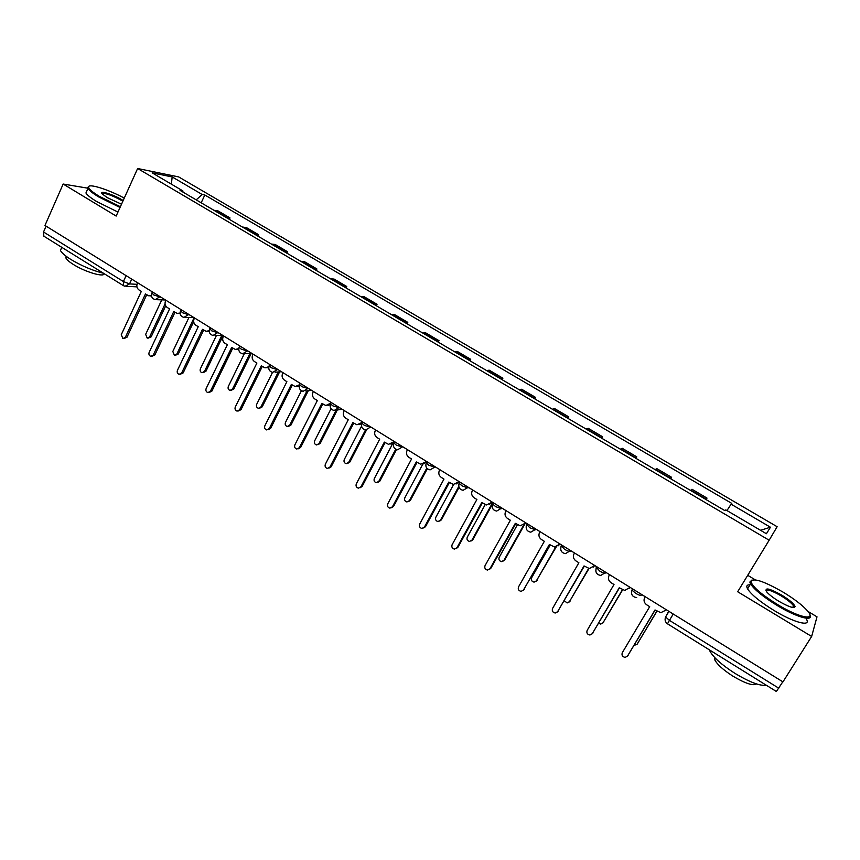 <?xml version="1.0" encoding="UTF-8"?>
<svg xmlns="http://www.w3.org/2000/svg" width="860" height="860" viewBox="0 0 860 860"><rect width="100%" height="100%" fill="white"/><g stroke="black" fill="none" stroke-linecap="round" stroke-linejoin="round"><path stroke-width="1.29" d="M769.152 540.22L777.128 526.718L178.686 176.924L137.632 168.506L769.152 540.22L737.676 591.745L811.646 636.464L782.955 681.894L44.967 225.46L63.156 184.04L116.154 216.075L137.632 168.506M811.646 636.464L817 616.835L807.927 611.395M755.241 579.823L747.716 575.308M126.119 275.641L123.399 281.553L123.474 285.681L43.86 236.199L43.538 231.996L123.399 281.553L129.537 283.918L137.03 284.316M46.107 226.158L43.538 231.996M87.838 188.189L63.156 184.04M782.804 681.797L776.365 691.483L667.5 623.822L669.435 620.361L778.762 688.193M705.684 499.337L707.006 498.09L691.967 489.254L690.548 490.447M706.114 499.596L707.006 498.09M670.08 478.407L671.617 477.311L656.814 468.614L655.18 469.657M670.746 478.805L671.617 477.311M635.035 457.81L636.798 456.853L622.231 448.296L620.383 449.2M635.938 458.337L636.798 456.853M600.559 437.546L602.527 436.719L588.186 428.301L586.133 429.065M601.678 438.202L602.527 436.719M566.622 417.594L568.793 416.906L554.678 408.618L552.432 409.252M567.966 418.39L568.793 416.906M533.221 397.965L535.587 397.406L521.687 389.247L519.246 389.752M534.78 398.879L535.587 397.406M500.337 378.637L502.896 378.207L489.211 370.176L486.588 370.552M502.1 379.668L502.896 378.207M467.969 359.609L470.71 359.308L457.24 351.396L454.424 351.654M469.925 360.759L470.71 359.308M436.095 340.872L439.008 340.689L425.743 332.895L422.754 333.035M438.245 342.14L439.008 340.689M404.705 322.425L407.79 322.349L394.729 314.674L391.569 314.706M407.049 323.801L407.79 322.349M373.799 304.257L377.046 304.289L364.178 296.732L360.856 296.646M376.315 305.73L377.046 304.289M343.344 286.358L346.752 286.498L334.078 279.059L330.595 278.866M346.032 287.939L346.752 286.498M313.352 268.728L316.91 268.976L304.418 261.633L300.796 261.343M316.211 270.405L316.91 268.976M283.8 251.356L287.509 251.7L275.2 244.476L271.427 244.079M286.821 253.13L287.509 251.7M254.678 234.232L258.537 234.683L246.401 227.567L242.488 227.072M257.86 236.102L258.537 234.683M225.976 217.365L229.986 217.913L218.021 210.893L213.968 210.302M229.319 219.332L229.986 217.913M726.969 510.571L731.075 504.175L770.452 527.234L766.4 533.737L725.808 509.883L725.044 510.722L180.062 190.382L182.857 190.899L152.166 172.871L172.183 176.934L202.197 194.51L196.198 199.864M731.075 504.175L731.785 503.401L204.82 194.994L202.197 194.51M201.186 202.799L204.82 194.994M182.954 192.081L182.857 190.899M770.452 527.234L760.519 530.287M171.344 184.137L172.183 176.934M645.204 596.7L644.699 597.549C643.398 600.387 644.065 602.806 646.698 604.806L649.698 606.666L622.285 652.729C621.479 655.309 622.468 656.857 625.231 657.373L627.52 656.051L655.008 609.955L660.846 612.675L665.167 610.492M655.137 610.03L627.671 655.857M665.801 609.439L665.296 610.288M634.003 645.473L637.067 644.28L656.868 611.116M656.986 611.18L637.196 644.118M609.568 574.652L609.073 575.501C607.794 578.328 608.461 580.726 611.051 582.693L613.997 584.52L587.143 630.423C586.348 632.928 587.283 634.465 589.938 635.024L592.282 633.691L619.221 587.767L624.779 590.422L629.971 587.401L628.864 588.692M619.437 587.896L592.207 633.809M629.832 587.187L629.326 588.036M574.512 552.98L574.029 553.818C572.782 556.635 573.426 559.011 575.985 560.946L578.877 562.741L552.561 608.471C551.787 610.912 552.679 612.428 555.227 613.019L557.624 611.686L584.026 565.934L589.337 568.535L594.668 565.568L593.153 567.181M584.327 566.116L557.409 612.008M594.443 565.299L593.948 566.149M598.678 623.285L600.731 624.091L603 622.801L622.425 589.734M622.629 589.853L602.924 622.93M564.332 600.764L567.149 602.946L569.471 601.645L588.67 568.438M589.014 568.503L569.245 601.978M782.912 592.024C763.25 580.855 752.607 577.447 750.963 581.79C752.79 587.036 761.659 594.636 777.569 604.58C799.327 617.888 816.839 621.307 807.497 610.869C802.445 605.193 794.253 598.904 782.912 592.024M809.926 615.136C813.313 621.974 796.08 617.029 777.074 605.429C763.186 596.829 754.349 589.67 750.576 583.94L749.834 582.059L752.038 579.941M781.622 595.055C789.566 599.979 794.049 603.806 795.07 606.537C794.317 608.74 788.942 606.999 778.956 601.333C773.301 597.872 769.259 594.765 766.819 592.003C764.132 587.143 769.066 588.165 781.622 595.055M793.608 607.579L793.576 605.913C791.737 603.172 787.588 599.818 781.149 595.872C772.216 590.766 767.141 589.057 765.905 590.712M766.324 685.248C760.089 686.151 749.63 682.184 734.924 673.358C721.379 664.63 712.972 657.072 709.693 650.697L709.382 649.859M756.553 683.947C753.134 686.065 745.244 683.453 732.849 676.121C723.12 669.843 717.068 664.371 714.714 659.717L714.477 657.298M806.411 619.135C811.485 627.187 793.909 622.651 773.968 610.439C760.1 601.828 751.296 594.647 747.566 588.863C746.05 586.058 746.878 584.692 750.07 584.779M793.242 606.45L794.554 607.45M124.27 198.101C108.091 189.34 87.72 182.986 88.569 187.179C88.913 189.114 92.514 192.178 99.362 196.359L120.368 206.733M120.034 207.486L98.696 196.929C92.783 193.328 89.204 190.501 87.956 188.426L87.634 187.501L89.042 186.254M121.518 204.196L107.21 197.617L102.34 194.005C98.341 189.813 113.133 194.317 122.453 200.057L123.184 200.498M122.851 201.251L121.808 200.606C111.52 195.037 104.963 192.758 102.157 193.779M103.48 273.254C92.719 270.62 81.818 265.998 70.778 259.408C64.984 255.753 61.533 252.743 60.436 250.4L61.63 247.712M104.114 273.652C104.296 277.619 85 271.932 73.315 264.439C69.133 261.805 66.65 259.623 65.865 257.914L66.134 256.258M117.96 212.065L96.642 201.53C90.741 197.929 87.172 195.08 85.935 192.984L86.903 190.802M540.026 531.641L539.553 532.49C538.328 535.285 538.973 537.64 541.477 539.553L544.337 541.316L518.537 586.875C517.784 589.25 518.623 590.755 521.085 591.368L523.525 590.035L549.389 544.455L554.485 546.992L559.946 544.09L558.011 545.96M549.776 544.692L523.159 590.53M559.634 543.767L559.15 544.616M506.088 510.657L505.626 511.496C504.422 514.28 505.067 516.613 507.529 518.494L510.346 520.236L485.062 565.622C484.309 567.944 485.126 569.428 487.491 570.072L489.963 568.739L515.323 523.332L520.203 525.804L525.783 522.966L523.461 525.019M515.785 523.622L490.899 568.17L489.469 569.374M525.385 522.59L524.912 523.428M472.699 490.006L472.237 490.834C471.065 493.608 471.699 495.93 474.129 497.779L476.892 499.499L452.113 544.702C451.382 546.981 452.156 548.443 454.435 549.099L456.929 547.766L481.793 502.53L486.491 504.96L492.156 502.165L489.49 504.368M482.342 502.874L457.939 547.261L456.316 548.519M491.683 501.745L491.221 502.584M550.25 544.993L531.63 577.78C530.889 580.081 531.716 581.532 534.092 582.123L536.457 580.822L555.721 546.971M556.28 546.852L536.092 581.317M517.462 524.654L499.198 557.334C498.477 559.58 499.262 561.01 501.552 561.623L503.949 560.322L523.944 524.643M525.331 523.202L504.82 559.795L503.455 560.957M485.201 504.594L467.26 537.188C466.55 539.392 467.302 540.8 469.517 541.434L471.936 540.144L492.758 502.412M492.597 503.928L472.882 539.661L471.323 540.886M439.836 469.678L439.385 470.506C438.235 473.269 438.858 475.569 441.255 477.397L443.975 479.084L419.669 524.116C418.96 526.341 419.702 527.793 421.916 528.47L424.421 527.126L448.791 482.073L453.317 484.438L459.079 481.707L456.079 484.008M449.414 482.46L425.496 526.675L423.7 527.976M458.52 481.235L458.068 482.062M453.628 484.47L435.805 517.354C435.117 519.505 435.837 520.902 437.976 521.558L440.417 520.257L458.778 486.459M459.046 487.383L441.416 519.827L439.696 521.096M407.479 449.673L407.049 450.5C405.92 453.241 406.533 455.52 408.887 457.327L411.564 458.982L387.742 503.852C387.043 506.035 387.763 507.464 389.902 508.152L392.418 506.819L416.315 461.927L420.69 464.239L426.506 461.562L423.238 463.927M417.014 462.358L393.558 506.4L391.601 507.744M425.872 461.046L425.431 461.874M422.84 464.088L404.834 497.811C404.146 499.929 404.845 501.315 406.92 501.971L409.371 500.681L426.786 468.119M427.334 468.711L410.435 500.294L408.543 501.584M375.637 429.968L375.207 430.796C374.1 433.537 374.713 435.794 377.035 437.568L379.668 439.202L356.309 483.89C355.621 486.04 356.319 487.459 358.383 488.147L360.91 486.814L384.345 442.104L388.569 444.362L393.31 441.997L394.45 441.728L394.106 442.287M393.762 442.706L390.935 444.136M385.108 442.577L362.114 486.448L360.007 487.803M393.74 441.169L393.31 441.997M392.719 443.566L374.315 478.568C373.648 480.643 374.315 482.019 376.325 482.675L378.787 481.385L395.75 449.2M396.514 449.543L379.905 481.052L377.884 482.352M344.279 410.575L343.86 411.402C342.774 414.122 343.387 416.358 345.666 418.121L348.268 419.723L325.349 464.239C324.682 466.346 325.349 467.754 327.359 468.453L329.885 467.12L352.858 422.582L356.954 424.786L362.404 422.292M361.77 423.614L359.168 424.636M353.696 423.098L331.143 466.797L328.918 468.152M362.114 421.604L361.684 422.432M361.565 426.173L344.247 459.606C343.591 461.648 344.247 463.002 346.193 463.68L348.655 462.39L365.489 429.957M366.467 430.054L349.827 462.089L347.687 463.4M313.406 391.483L312.997 392.3C311.933 395.009 312.535 397.234 314.781 398.965L317.34 400.545L294.862 444.889C294.217 446.963 294.862 448.35 296.808 449.049L299.334 447.727L321.866 403.362L325.833 405.512L330.863 403.114M330.197 404.77L327.918 405.425M322.769 403.921L300.645 447.447L298.302 448.802M330.96 402.34L330.541 403.157M283.004 372.681L282.596 373.498C281.564 376.196 282.155 378.389 284.37 380.098L286.885 381.668L264.837 425.829C264.203 427.871 264.826 429.248 266.729 429.946L269.245 428.624L291.346 384.431L295.195 386.538L299.549 384.753M299.194 386.086L297.162 386.495M292.314 385.033L270.61 428.398L268.169 429.731M253.055 354.159L252.657 354.965C251.647 357.652 252.227 359.846 254.409 361.522L256.893 363.06L235.264 407.06C234.64 409.07 235.253 410.424 237.091 411.134L239.596 409.801L261.289 365.79L265.02 367.854L268.836 366.704M268.718 367.596L266.89 367.833M262.311 366.425L241.026 409.618L238.478 410.951M223.557 335.916L223.17 336.722C222.17 339.399 222.751 341.56 224.901 343.226L227.352 344.742L206.131 388.559C205.518 390.548 206.11 391.891 207.905 392.59L210.399 391.268L231.673 347.429L235.307 349.44L238.757 348.623M238.725 349.353L237.091 349.461M232.77 348.106L211.882 391.128L209.174 392.472M194.5 317.942L194.124 318.748C193.145 321.404 193.715 323.564 195.833 325.198L198.241 326.692L177.429 370.337C176.827 372.294 177.397 373.627 179.149 374.337L181.632 373.004L202.508 329.337L206.045 331.315L209.184 330.713M209.195 331.337L207.754 331.347M203.659 330.046L183.158 372.907L180.31 374.25M165.873 300.237L165.496 301.032C164.54 303.688 165.109 305.816 167.195 307.439L169.571 308.912L149.145 352.385C148.554 354.32 149.113 355.631 150.823 356.341L153.284 355.019L173.774 311.513L177.214 313.448L180.084 313.029M180.127 313.567L178.869 313.502M174.978 312.266L154.864 354.943L151.887 356.287M331.046 408.737L314.62 440.922C313.986 442.932 314.61 444.276 316.512 444.953L318.963 443.663L335.938 410.478M337.281 410.005L320.2 443.405L317.942 444.717M301.43 390.709L285.434 422.518C284.81 424.496 285.412 425.818 287.262 426.495L289.712 425.216L307.02 390.859M308.278 390.719L290.992 425.001L288.648 426.302M272.512 372.391L256.667 404.372C256.054 406.318 256.646 407.64 258.441 408.317L260.881 407.027L278.285 371.971M279.597 371.875L262.214 406.855L259.784 408.145M244.251 353.847L228.308 386.495C227.717 388.408 228.287 389.709 230.028 390.397L232.469 389.107L249.905 353.471M251.26 353.406L233.855 388.978L231.265 390.268M216.462 335.421L200.358 368.865C199.778 370.757 200.337 372.047 202.035 372.735L204.454 371.445L221.88 335.325M223.116 335.637L205.895 371.348L203.164 372.649M188.942 317.469L172.806 351.493L174.44 355.32L176.848 354.03L194.113 317.706M193.672 321.715L178.332 353.976L175.483 355.266M137.665 282.789L137.299 283.585C136.353 286.219 136.923 288.337 138.976 289.938L141.32 291.389L121.271 334.69L122.905 338.603L125.356 337.281L145.458 293.959L148.812 295.851L151.424 295.56M151.5 296.034L150.414 295.915M146.716 294.733L126.979 337.249L123.883 338.582M161.777 299.861L145.652 334.357L147.232 338.152L149.629 336.862L165.055 303.935M165.69 305.848L151.156 336.84L148.189 338.13M151.994 292.808L153.65 294.926L161.196 297.334M160.067 296.646L155.198 299.645C152.059 298.624 150.919 296.517 151.758 293.303L152.413 291.906M180.686 310.524L182.417 312.739L189.888 315.083M188.813 314.416L183.9 317.426C180.729 316.415 179.579 314.287 180.439 311.04L181.095 309.654M209.819 328.498L211.614 330.81L219.01 333.099M217.988 332.465L213.033 335.475C209.829 334.486 208.668 332.336 209.56 329.036L210.216 327.66M239.381 346.752L239.112 347.311L241.251 349.16L248.572 351.385M247.605 350.783L242.617 353.804C239.37 352.826 238.198 350.654 239.112 347.311L239.779 345.946M269.406 365.274L269.115 365.855L271.341 367.79L278.597 369.95M277.683 369.392L272.652 372.412C269.363 371.445 268.18 369.252 269.115 365.855L269.782 364.5M299.882 384.087L299.581 384.689L301.903 386.71L309.073 388.806M308.224 388.279L303.15 391.3C299.817 390.343 298.624 388.139 299.581 384.689L300.248 383.345M330.831 403.179L330.509 403.802L332.938 405.92L340.022 407.952M339.238 407.457L334.142 410.489C330.735 409.553 329.531 407.317 330.509 403.802L331.186 402.48M362.264 422.572L361.92 423.227L364.457 425.442L371.466 427.388M370.735 426.936L365.608 429.978C362.146 429.054 360.921 426.807 361.92 423.227L362.608 421.916M394.514 441.642L393.837 442.943L394.127 442.287L393.837 442.943L396.481 445.265L403.394 447.135M402.727 446.727L397.589 449.769C394.052 448.866 392.805 446.587 393.837 442.943M426.485 462.315L426.248 462.981L429.011 465.4L435.827 467.195M435.224 466.829L430.075 469.882C426.463 469.001 425.184 466.7 426.248 462.981L426.925 461.691M459.369 482.654L459.175 483.32L462.067 485.868L467.883 487.921L468.786 487.588M468.248 487.254L463.099 490.308C459.401 489.458 458.09 487.125 459.175 483.32L459.853 482.062M492.78 503.326L492.629 503.992L495.661 506.658L501.434 508.679L502.272 508.292M501.81 508.013L496.671 511.077C492.866 510.249 491.522 507.884 492.629 503.992L493.317 502.756M526.739 524.342L529.803 527.793L535.533 529.781L536.307 529.341M535.92 529.104L530.792 532.179C526.879 531.383 525.492 528.986 526.621 524.998L527.309 523.783M561.247 545.692L564.504 549.282C567.299 550.916 569.191 551.561 570.191 551.228L570.889 550.733M570.578 550.54L565.493 553.625C561.451 552.862 560.01 550.443 561.171 546.347L561.859 545.154M596.335 567.396L599.775 571.115C602.613 572.771 604.494 573.405 605.418 573.018L606.053 572.48M605.816 572.341L600.774 575.426C596.603 574.716 595.109 572.255 596.292 568.051L596.98 566.869M632.401 588.778L631.992 590.1L635.647 593.325C638.518 595.002 640.378 595.625 641.237 595.184L641.796 594.593M641.646 594.496L641.237 595.184M131.741 279.124L129.537 283.918L125.033 286.272L123.474 285.681M668.682 611.213L665.618 616.964L669.435 620.361L673.24 614.04M243.165 227.083L255.355 234.243M272.082 244.079L284.445 251.346M301.43 261.322L313.975 268.696M331.208 278.823L343.946 286.305M361.447 296.592L374.369 304.193M392.128 314.631L405.254 322.339M423.292 332.938L436.622 340.775M454.929 351.536L468.463 359.491M487.061 370.413L500.81 378.497M519.698 389.601L533.651 397.804M552.84 409.081L567.019 417.412M586.52 428.871L600.925 437.331M620.726 448.974L635.368 457.574M655.492 469.409L670.37 478.149M690.827 490.168L705.952 499.058M214.677 210.334L226.674 217.386M596.206 567.643L595.797 571.115M561.086 546.014L560.655 548.992M526.546 524.729L526.116 527.18M492.554 503.799L492.156 505.669M459.122 483.191L458.799 484.449M426.216 462.906L426.033 463.518M627.52 656.051L628.155 655.266M637.668 643.549L637.067 644.28M592.282 633.691L593.002 632.96M557.624 611.686L558.419 611.009M603.677 622.113L603 622.801M570.212 601.022L569.471 601.645M523.525 590.035L524.385 589.422M489.963 568.739L490.899 568.17M456.929 547.766L457.939 547.261M537.263 580.253L536.457 580.822M504.82 559.795L503.949 560.322M472.882 539.661L471.936 540.144M424.421 527.126L425.496 526.675M441.416 519.827L440.417 520.257M392.418 506.819L393.558 506.4M410.435 500.294L409.371 500.681M360.91 486.814L362.114 486.448M379.905 481.052L378.787 481.385M329.885 467.12L331.143 466.797M349.827 462.089L348.655 462.39M299.334 447.727L300.645 447.447M269.245 428.624L270.61 428.398M239.596 409.801L241.026 409.618M210.399 391.268L211.882 391.128M181.632 373.004L183.158 372.907M153.284 355.019L154.864 354.943M320.2 443.405L318.963 443.663M290.992 425.001L289.712 425.216M262.214 406.855L260.881 407.027M233.855 388.978L232.469 389.107M205.895 371.348L204.454 371.445M178.332 353.976L176.848 354.03M125.356 337.281L126.979 337.249M151.156 336.84L149.629 336.862M632.67 588.949L631.992 590.1C630.778 594.443 632.347 596.937 636.679 597.582M337.077 410.037L342.151 409.252M305.816 390.999L311.567 390.343M275.06 372.219L281.467 371.724M244.799 353.707L251.808 353.385M215.022 335.443L222.6 335.314M185.717 317.447L193.822 317.523M156.853 299.699L165.464 299.979M668.962 611.395L665.618 616.964C664.511 619.791 665.135 622.07 667.5 623.822M136.933 286.853L126.57 286.348M750.963 581.79L749.834 582.059M793.93 606.794L795.07 606.537M715.531 658.394L714.714 659.717M793.576 605.913L792.608 607.461M747.566 588.863L750.576 583.94M88.569 187.179L87.634 187.501M60.436 250.4L61.791 247.336M66.489 256.517L65.865 257.914M85.935 192.984L87.956 188.426"/></g></svg>
